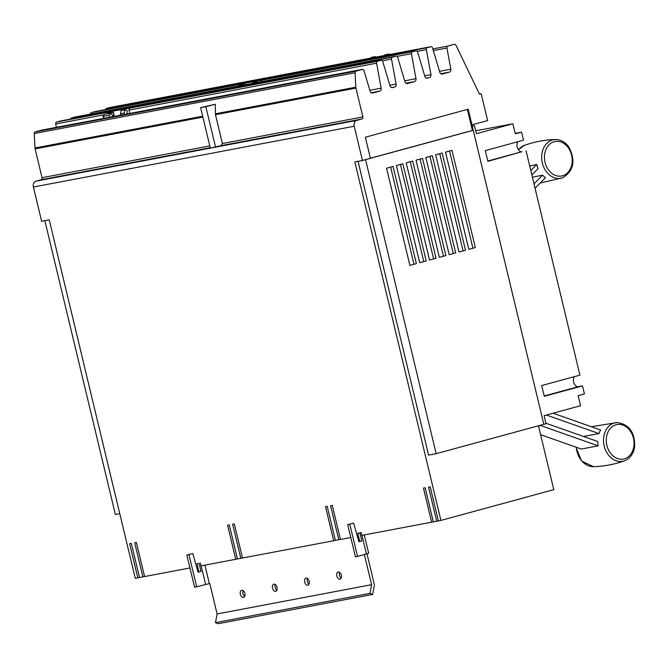 <?xml version="1.0" encoding="UTF-8"?>
<svg xmlns="http://www.w3.org/2000/svg" width="668" height="668" viewBox="0 0 668 668"><rect width="100%" height="100%" fill="white"/><g stroke="black" fill="none" stroke-linecap="round" stroke-linejoin="round"><path stroke-width="1" d="M545.915 423.228L597.768 441.515A20.299 15.898 79.3 0 0 598.194 445.84L540.721 425.566A1.378 1.085 79.3 0 0 540.153 425.558L538.542 426.075M598.194 445.84L581.31 449.038L540.612 434.684M532.413 177.254L542.533 175.133A20.299 15.898 79.3 0 0 545.522 177.621L535.06 188.276M533.991 183.834L542.533 175.133M553.054 413.216L600.666 430.008A20.299 15.898 79.3 0 0 599.004 433.599L583.49 436.48M599.004 433.599L546.374 415.037M529.716 166.006L536.721 164.462A20.299 15.898 79.3 0 0 538.132 168.553L531.853 174.941M530.793 170.499L536.721 164.462M110.487 117.359L108.917 115.364L102.914 116.499L104.651 114.353L110.654 113.218L112.633 115.739A6.58 5.152 -100.7 0 1 113.268 116.691M108.917 115.364L110.654 113.218M102.914 116.499L104.484 118.495M236.43 86.673L242.726 85.471M368.335 58.801L374.623 57.598M518.067 141.666A5.528 3.432 -105.2 0 0 517.533 148.054A5.528 3.432 -105.2 0 0 521.867 151.719L487.882 161.33L485.302 150.592L523.512 140.18L521.574 132.13L515.304 133.834L512.89 123.764L476.409 133.709L474.472 125.651L471.424 126.411L472.385 130.444L473.228 130.285L543.819 424.314L472.276 126.252M574.472 376.627A5.528 3.432 -105.2 0 0 573.937 383.014A5.528 3.432 -105.2 0 0 578.279 386.68L582.496 385.879L584.433 393.936L578.162 395.648L580.575 405.718L544.094 415.655L546.032 423.712L436.162 453.689L428.58 455.125L358.048 161.322M366.982 553.847L374.431 584.867L372.644 594.445L369.98 593.376L371.6 584.684L364.369 554.565M372.644 594.445L218.144 623.712L215.472 622.651L369.98 593.376M111.022 113.677L111.255 112.399L113.752 113.385L113.168 116.516M111.255 112.399L107.481 113.109L107.348 113.844M124.164 114.504A6.58 5.152 -100.7 0 1 124.298 113.034L124.899 109.811L121.125 110.529L120.524 113.744A6.58 5.152 79.3 0 0 120.39 115.213M124.899 109.811L127.388 110.804L126.795 114.003M243.043 85.387L243.21 84.502L244.463 85.003M243.21 84.502L239.436 85.22L239.303 85.955M256.729 82.582L256.846 81.922L253.072 82.632L252.955 83.3M256.846 81.922L257.94 82.356M374.948 57.506L375.107 56.621L376.36 57.122M375.107 56.621L371.333 57.339L371.199 58.074M388.626 54.701L388.751 54.041L384.977 54.759L384.851 55.419M388.751 54.041L389.836 54.475M475.708 130.811L512.89 123.764M515.187 133.341L521.574 132.13M526.092 150.926L579.916 375.14L541.715 385.553L544.295 396.291L582.496 385.879M186.856 555.066L192.802 553.622L186.856 555.066L194.588 587.289L209.785 583.506L217.1 613.95L371.6 584.684M217.1 613.95L215.472 622.651M341.348 575.14A3.682 2.288 74.8 0 1 340.062 579.123A3.682 2.288 74.8 0 1 336.839 576A3.682 2.288 74.8 0 1 338.125 572.017A3.682 2.288 74.8 0 1 341.348 575.14M339.62 572.351A3.682 2.288 -105.2 0 0 339.453 575.282A3.682 2.288 -105.2 0 0 341.181 578.079M309.175 581.235A3.682 2.288 74.8 0 1 307.898 585.218A3.682 2.288 74.8 0 1 304.675 582.087A3.682 2.288 74.8 0 1 305.961 578.112A3.682 2.288 74.8 0 1 309.175 581.235M307.455 578.446A3.682 2.288 -105.2 0 0 307.288 581.377A3.682 2.288 -105.2 0 0 309.017 584.174M277.011 587.331A3.682 2.288 74.8 0 1 275.725 591.314A3.682 2.288 74.8 0 1 272.511 588.182A3.682 2.288 74.8 0 1 273.788 584.199A3.682 2.288 74.8 0 1 277.011 587.331M275.283 584.533A3.682 2.288 -105.2 0 0 275.124 587.473A3.682 2.288 -105.2 0 0 276.844 590.27M244.847 593.426A3.682 2.288 74.8 0 1 243.561 597.409A3.682 2.288 74.8 0 1 240.338 594.278A3.682 2.288 74.8 0 1 241.624 590.295A3.682 2.288 74.8 0 1 244.847 593.426M243.119 590.629A3.682 2.288 -105.2 0 0 242.952 593.568A3.682 2.288 -105.2 0 0 244.68 596.357M471.383 126.235L474.472 125.651M475.324 247.561L468.827 249.331L445.498 152.145L451.994 150.375L475.324 247.561L468.827 249.331M472.877 248.087L449.581 151.026M465.504 250.241L459.008 252.011L435.67 154.817L442.166 153.047L465.504 250.241L459.008 252.011M463.058 250.767L439.753 153.707M455.676 252.921L449.18 254.692L425.85 157.498L432.346 155.727L455.676 252.921L449.18 254.692M453.23 253.448L429.933 156.387M445.857 255.594L439.36 257.364L416.022 160.17L422.518 158.399L445.857 255.594L439.36 257.364M443.41 256.12L420.105 159.059M436.029 258.274L429.532 260.044L406.202 162.85L412.699 161.08L436.029 258.274L429.532 260.044M433.582 258.8L410.286 161.739M426.209 260.946L419.713 262.716L396.374 165.53L402.871 163.752L426.209 260.946L419.713 262.716M423.762 261.472L400.458 164.411M416.381 263.626L409.885 265.396L386.555 168.202L393.051 166.432L416.381 263.626L409.885 265.396M413.935 264.152L390.638 167.092M359.726 541.347L357.797 533.289L359.902 532.889L361.839 540.946L358.875 541.581M361.839 540.946L358.916 541.74L353.639 523.153L347.686 524.597L353.639 523.153M349.798 524.205L357.539 556.427L355.426 556.82L347.686 524.597M357.539 556.427L368.678 553.271L364.277 534.943M196.96 563.759L199.072 563.358L201.001 571.416L198.889 571.816L196.96 563.759L199.072 563.358M201.001 571.416L198.079 572.209L192.802 553.622M198.037 572.05L198.889 571.816M196.701 586.896L188.96 554.674M119.756 513.625L115.372 514.46L44.84 220.657M538.475 425.808L553.805 489.661L440.922 520.422L354.85 161.923L362.448 160.487L354.224 126.244A4.985 3.899 -100.7 0 1 356.837 120.374L361.947 118.979A1.754 1.378 79.3 0 0 362.866 116.917L355.944 88.101A3.858 3.023 -100.7 0 1 355.819 87.199L355.084 72.745A1.754 1.378 -100.7 0 1 356.061 71.092L362.265 69.397A1.754 1.378 -100.7 0 1 363.968 70.624L370.114 91.19A2.63 2.062 79.3 0 0 372.552 93.052A2.63 2.062 79.3 0 0 372.677 93.027L379.733 91.098A2.63 2.062 79.3 0 0 381.152 88.184L376.577 63.184A1.754 1.378 -100.7 0 1 377.52 61.239L381.044 60.279A1.754 1.378 -100.7 0 1 382.747 61.506L390.003 85.771A2.63 2.062 79.3 0 0 392.433 87.633A2.63 2.062 79.3 0 0 392.559 87.608L394.688 87.032A2.63 2.062 79.3 0 0 396.099 84.11L391.523 59.11A1.754 1.378 -100.7 0 1 392.467 57.164L395.99 56.204A1.754 1.378 -100.7 0 1 397.694 57.431L404.95 81.696A2.63 2.062 79.3 0 0 407.38 83.567A2.63 2.062 79.3 0 0 407.505 83.533L414.569 81.613A2.63 2.062 79.3 0 0 415.989 78.69L411.413 53.69A1.754 1.378 -100.7 0 1 412.356 51.745L415.88 50.785A1.754 1.378 -100.7 0 1 417.584 52.012L424.84 76.277A2.63 2.062 79.3 0 0 427.269 78.148A2.63 2.062 79.3 0 0 427.395 78.114L429.516 77.538A2.63 2.062 79.3 0 0 430.935 74.616L426.359 49.616A1.754 1.378 -100.7 0 1 427.303 47.67L430.827 46.71A1.754 1.378 -100.7 0 1 432.53 47.937L439.786 72.202A2.63 2.062 79.3 0 0 442.216 74.073A2.63 2.062 79.3 0 0 442.341 74.039L449.405 72.119A2.63 2.062 79.3 0 0 450.816 69.196L446.942 48.012A1.754 1.378 -100.7 0 1 447.886 46.067L454.34 44.305A1.754 1.378 -100.7 0 1 455.927 45.215L479.515 94.221L481.185 93.762L487.632 120.616L471.124 125.041L471.424 126.411M370.398 158.232L472.385 130.444M471.984 124.883L468.21 109.193L365.346 137.224L370.414 158.316L473.228 130.285M365.563 159.635L436.162 453.689M438.35 520.773L436.697 521.224L428.505 487.122L430.2 486.797L438.383 520.906L440.922 520.422M433.29 521.733L431.628 522.184L423.445 488.083L425.132 487.757L433.323 521.858L436.697 521.224M431.628 522.184L361.847 535.402L361.163 532.546L359.902 532.889M361.163 532.546L357.797 533.289M340.413 539.327L338.76 539.777L330.576 505.676L332.263 505.35L340.446 539.452L350.784 537.498M357.363 536.254L358.457 536.045M335.353 540.287L333.691 540.738L325.508 506.636L327.195 506.311L335.386 540.412L338.76 539.777M242.476 557.88L240.822 558.331L232.639 524.23L234.326 523.904L242.509 558.005L333.691 540.738M237.416 558.84L235.754 559.291L227.571 525.19L229.258 524.864L237.449 558.966L240.822 558.331M200.333 563.015L201.018 565.871L235.754 559.291M144.547 576.434L142.885 576.885L134.702 542.783L136.389 542.458L144.572 576.559L189.946 567.967M139.478 577.394L137.817 577.845L129.634 543.744L131.32 543.418L139.512 577.519L142.885 576.885M196.526 566.723L197.619 566.514M41.6 130.143A1.754 1.378 -100.7 0 0 41.433 130.177L35.237 131.872A1.754 1.378 -100.7 0 0 34.26 133.525L34.986 147.979A3.858 3.023 -100.7 0 0 35.12 148.881L42.034 177.688A1.754 1.378 79.3 0 1 41.115 179.759L36.005 181.153A4.985 3.899 -100.7 0 0 33.4 187.023L41.625 221.267L49.223 219.822L135.287 578.321L137.817 577.845M114.896 116.265A1.754 1.378 79.3 0 0 114.729 116.29L94.781 120.073A1.754 1.378 -100.7 0 1 95.624 120.173M113.543 113.301L113.009 111.097L129.984 108.132A1.754 1.378 79.3 0 0 129.041 110.078L129.659 113.46M114.286 116.416L113.669 113.827M109.176 112.792A1.754 1.378 -100.7 0 1 110.045 111.907L113.009 111.097M245.715 84.669A1.754 1.378 79.3 0 0 245.548 84.702L225.6 88.485A1.754 1.378 -100.7 0 1 226.419 88.568M245.34 84.761L244.964 83.208L261.914 80.243A1.754 1.378 79.3 0 0 260.938 81.788M241.098 84.903A1.754 1.378 -100.7 0 1 241.966 84.026L244.964 83.208M377.637 56.788A1.754 1.378 79.3 0 0 377.478 56.822L357.53 60.596A1.754 1.378 -100.7 0 1 358.349 60.688M471.124 125.041L467.375 109.418M105.536 109.569A1.754 1.378 -100.7 0 1 106.479 108.45L109.995 107.49A1.754 1.378 -100.7 0 1 110.162 107.456M90.547 114.061A1.754 1.378 -100.7 0 1 91.524 112.525L95.048 111.564A1.754 1.378 -100.7 0 1 95.215 111.531M70.708 119.063A1.754 1.378 -100.7 0 1 71.643 117.944L75.158 116.983A1.754 1.378 -100.7 0 1 75.325 116.95M56.371 127.346L55.753 123.964A1.754 1.378 -100.7 0 1 56.697 122.019L60.212 121.058A1.754 1.378 -100.7 0 1 60.379 121.025M370.414 158.316L362.448 160.487M479.457 94.096L481.185 93.762M215.48 114.712L222.394 143.52L221.191 145.641L210.32 148.087L200.617 107.673L215.255 104.258L215.48 114.712L355.944 88.101M215.255 104.258L205.853 106.688L215.555 147.094M205.853 106.688L200.617 107.673M205.243 106.538L208.299 105.861L205.243 106.538M633.815 446.616A17.56 13.752 -100.7 0 1 617.549 458.565A17.56 13.752 -100.7 0 1 606.519 436.989A17.56 13.752 -100.7 0 1 622.785 425.04A17.56 13.752 -100.7 0 1 633.815 446.616M576.3 447.268A19.622 15.364 79.3 0 0 593.493 466.665L581.569 461.029L575.966 447.151M624.547 460.786A19.622 15.364 -100.7 0 1 609.041 455.751A19.622 15.364 -100.7 0 1 603.78 436.638A19.622 15.364 -100.7 0 1 617.299 422.535C629.398 424.497 635.159 432.705 634.6 447.176C633.389 453.973 630.041 458.515 624.547 460.786C614.51 464.402 604.156 466.356 593.493 466.665M568.635 148.279A17.56 13.752 -100.7 0 1 567.658 172.703A17.56 13.752 -100.7 0 1 548.027 169.263A17.56 13.752 -100.7 0 1 549.012 144.839A17.56 13.752 -100.7 0 1 568.635 148.279M562.707 177.755A19.622 15.364 -100.7 0 1 545.673 170.707A19.622 15.364 -100.7 0 1 542.666 150.475A19.622 15.364 -100.7 0 1 555.459 139.503C560.953 139.562 565.495 142.184 569.094 147.369C575.791 160.896 573.662 171.025 562.707 177.755L540.212 183.032M539.243 425.85L540.721 425.566M518.376 149.707L524.405 145.39A19.622 15.364 79.3 0 0 518.435 149.799M521.867 151.719L487.807 161.005M578.279 386.68L544.211 395.965M124.298 113.034L120.524 113.744M209.351 583.582L204.917 565.128M205.602 584.467L201.135 565.846M366.44 553.997L361.972 535.377M109.995 107.49L357.53 60.596M91.524 112.525L241.966 84.026M75.158 116.983L225.6 88.485M56.697 122.019L110.045 111.907M55.753 123.964L104.325 114.762M41.433 130.177L94.781 120.073M33.4 187.023L354.224 126.244M36.005 181.153L356.837 120.374M35.237 131.872L356.061 71.092M114.729 116.29L362.265 69.397M371.174 92.727L379.733 91.098M369.855 90.322L381.152 88.184M129.041 110.078L376.577 63.184M129.984 108.132L377.52 61.239M60.212 121.058L381.044 60.279M391.673 87.6L394.688 87.032M389.861 85.287L396.099 84.11M382.413 60.838L391.523 59.11M71.643 117.944L392.467 57.164M245.548 84.702L395.99 56.204M406.002 83.233L414.569 81.613M404.691 80.828L415.989 78.69M397.009 56.421L411.413 53.69M261.914 80.243L412.356 51.745M95.048 111.564L415.88 50.785M426.501 78.106L429.516 77.538M424.689 75.801L430.935 74.616M417.249 51.344L426.359 49.616M106.479 108.45L427.303 47.67M377.478 56.822L430.827 46.71M440.838 73.739L449.405 72.119M439.527 71.334L450.816 69.196M433.323 50.593L446.942 48.012M432.822 48.923L447.886 46.067M222.394 143.52L362.866 116.917M221.191 145.641L361.947 118.979M41.115 179.759L210.236 147.72M42.034 177.688L209.802 145.908M35.12 148.881L202.88 117.1M34.986 147.979L202.671 116.215M34.26 133.525L355.084 72.745M215.372 113.811L355.819 87.199M591.364 426.727L617.299 422.535M524.405 145.39C534.45 141.775 544.796 139.812 555.459 139.503M110.078 107.473L357.614 60.579M75.242 116.967L225.684 88.46M41.516 130.16L94.864 120.056M114.812 116.274L362.348 69.38M60.295 121.033L381.127 60.262M245.632 84.686L396.074 56.187M95.132 111.548L415.955 50.768M377.554 56.797L430.91 46.693"/></g></svg>
